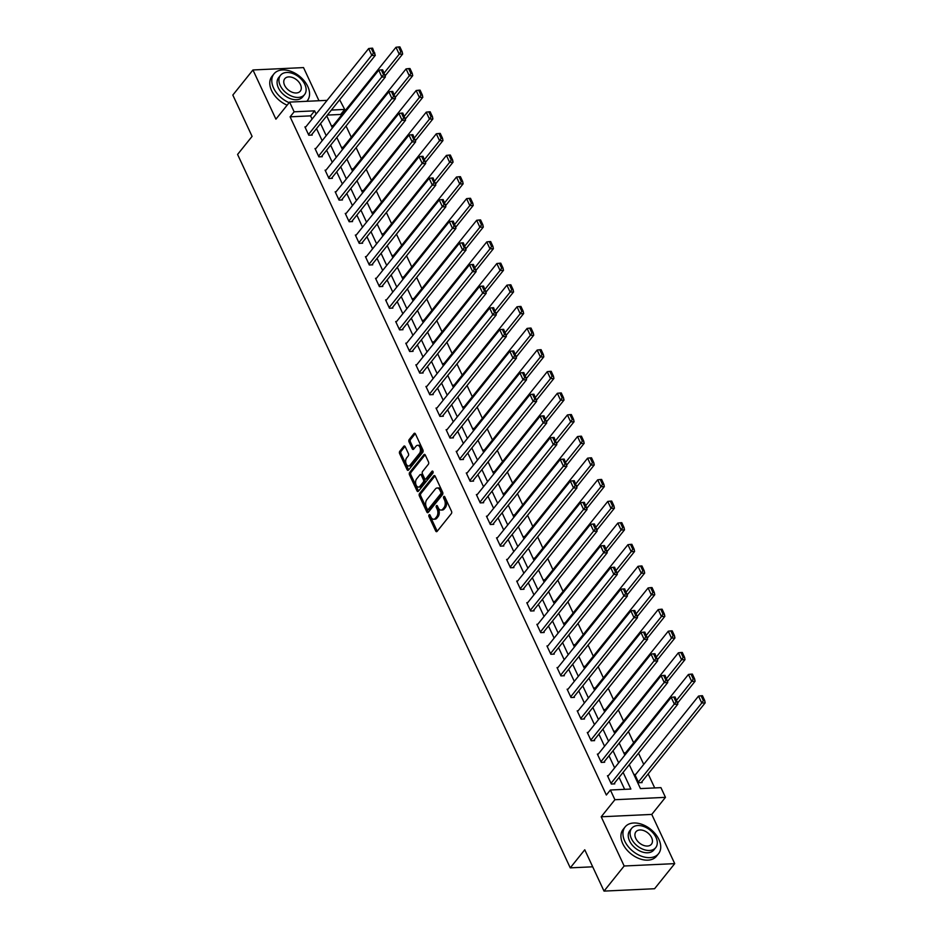 <?xml version="1.0" encoding="UTF-8"?>
<svg xmlns="http://www.w3.org/2000/svg" width="938" height="938" viewBox="0 0 938 938"><rect width="100%" height="100%" fill="white"/><g stroke="black" fill="none" stroke-linecap="round" stroke-linejoin="round"><path stroke-width="1.41" d="M429.065 514.892A1.173 0.704 -92.7 0 0 428.959 516.533L435.701 530.99A1.677 1.008 -92.7 0 0 436.569 531.682A1.677 1.008 -92.7 0 0 437.12 531.365L451.354 513.625A1.677 1.008 -92.7 0 0 451.506 511.28L444.764 496.823A1.173 0.704 -92.7 0 0 443.662 498.195L444.53 500.071A5.382 3.236 -92.7 0 1 444.037 507.575L442.842 509.053A5.382 3.236 -92.7 0 1 441.071 510.073A5.382 3.236 -92.7 0 1 438.281 507.857L437.413 505.981A1.173 0.704 -92.7 0 0 436.311 507.364L437.178 509.24A5.382 3.236 -92.7 0 1 436.674 516.744L435.49 518.222A5.382 3.236 -92.7 0 1 433.719 519.242A5.382 3.236 -92.7 0 1 430.929 517.026L430.061 515.15A1.173 0.704 -92.7 0 0 429.065 514.892M430.19 515.419A1.173 0.704 -92.7 0 0 430.319 516.463L437.061 530.92A1.677 1.008 -92.7 0 0 437.237 531.225M444.893 497.093A1.173 0.704 -92.7 0 0 445.022 498.137L445.902 500.013L444.53 500.071M437.542 506.262A1.173 0.704 -92.7 0 0 437.671 507.306L438.55 509.17L437.178 509.24M405.193 446.676A1.677 1.008 -92.7 0 0 404.325 445.984A1.677 1.008 -92.7 0 0 403.774 446.3L399.776 451.284A1.677 1.008 -92.7 0 0 399.623 453.629L407.104 469.68A1.677 1.008 -92.7 0 0 407.983 470.384A1.677 1.008 -92.7 0 0 408.534 470.055L422.768 452.315A1.677 1.008 -92.7 0 0 422.921 449.97L415.44 433.919A1.677 1.008 -92.7 0 0 414.561 433.227A1.677 1.008 -92.7 0 0 414.01 433.544L409.191 439.559A1.677 1.008 -92.7 0 0 409.027 441.904L412.239 448.774A1.677 1.008 -92.7 0 0 413.107 449.466A1.677 1.008 -92.7 0 0 413.658 449.15L416.05 446.171A4.502 2.708 -92.7 0 1 417.539 445.316A4.502 2.708 -92.7 0 1 420.271 448.364A4.502 2.708 -92.7 0 1 419.45 453.441L410.082 465.131A4.502 2.708 -92.7 0 1 408.593 465.975A4.502 2.708 -92.7 0 1 405.861 462.926A4.502 2.708 -92.7 0 1 406.682 457.85L408.241 455.903A1.677 1.008 -92.7 0 0 408.405 453.546L405.193 446.676M312.084 119.067L310.595 115.866L290.1 116.828L294.133 111.81L289.608 102.101L327.104 100.354M604.025 891.1L624.157 865.997L674.715 863.628L654.583 888.732L604.025 891.1L584.761 849.781L570.257 867.861L237.584 154.442L252.088 136.373L232.823 95.066L252.955 69.963L275.913 119.173L289.608 102.101M674.715 863.628L651.769 814.419L601.211 816.787L624.157 865.997M601.211 816.787L614.906 799.715L610.38 790.007L630.875 789.046L623.102 772.373M290.1 116.828L606.347 795.025L610.38 790.007M419.509 493.599A1.677 1.008 -92.7 0 0 419.356 495.944L426.849 512.007A1.677 1.008 -92.7 0 0 427.716 512.699A1.677 1.008 -92.7 0 0 428.267 512.383L442.502 494.643A1.677 1.008 -92.7 0 0 442.654 492.298L435.173 476.234A1.677 1.008 -92.7 0 0 434.306 475.543A1.677 1.008 -92.7 0 0 433.743 475.859L419.509 493.599L420.881 493.54A1.677 1.008 -92.7 0 0 420.728 495.885L428.209 511.937A1.677 1.008 -92.7 0 0 428.385 512.242M416.976 490.844L409.484 474.792A1.677 1.008 -92.7 0 1 409.648 472.447L423.882 454.707A1.677 1.008 -92.7 0 1 424.433 454.379A1.677 1.008 -92.7 0 1 425.301 455.082L428.502 461.953A1.677 1.008 -92.7 0 1 428.349 464.298L422.581 471.486A1.677 1.008 -92.7 0 0 422.428 473.842L424.551 478.392A1.677 1.008 -92.7 0 0 425.418 479.095A1.677 1.008 -92.7 0 0 425.969 478.767L431.984 471.286A1.173 0.704 -92.7 0 1 432.875 473.186L418.407 491.219A1.677 1.008 -92.7 0 1 417.844 491.535A1.677 1.008 -92.7 0 1 416.976 490.844L418.348 490.785L410.856 474.722L409.484 474.792M318.979 100.729L303.525 67.595L252.955 69.963M570.257 867.861L592.699 866.806M624.638 789.339L619.068 777.403M614.636 767.87L608.985 755.77M604.553 746.249L598.901 734.149M594.458 724.617L588.818 712.517M584.374 702.996L578.734 690.896M574.291 681.363L568.651 669.263M564.207 659.742L558.567 647.642M554.124 638.11L548.484 626.009M544.04 616.489L538.4 604.377M533.957 594.856L528.305 582.756M523.873 573.235L518.222 561.123M513.789 551.603L508.138 539.502M503.694 529.982L498.055 517.87M493.611 508.349L487.971 496.249M483.527 486.728L477.888 474.616M473.444 465.096L467.804 452.995M463.36 443.475L457.721 431.363M453.277 421.842L447.637 409.742M443.193 400.221L437.542 388.109M433.11 378.589L427.458 366.488M423.026 356.968L417.375 344.856M412.931 335.335L407.291 323.235M402.848 313.714L397.208 301.602M392.764 292.081L387.124 279.981M382.681 270.449L377.041 258.349M372.597 248.828L366.957 236.728M362.514 227.195L356.874 215.095M352.43 205.574L346.779 193.474M342.347 183.942L336.695 171.842M332.263 162.321L326.612 150.221M322.168 140.688L316.528 128.588M608.375 775.667L607.461 775.714L611.341 784.027L614.765 783.875L614.437 783.171M598.292 754.046L597.377 754.082L601.258 762.406L604.67 762.242L604.353 761.55M588.208 732.414L587.294 732.461L591.175 740.774L594.586 740.621L594.27 739.918M578.125 710.793L577.21 710.828L581.091 719.153L584.503 718.989L584.186 718.297M568.041 689.16L567.127 689.207L571.008 697.52L574.419 697.368L574.103 696.664M557.958 667.539L557.043 667.575L560.924 675.899L564.336 675.735L564.008 675.043M547.874 645.907L546.96 645.954L550.841 654.267L554.252 654.114L553.924 653.411M537.791 624.286L536.876 624.321L540.745 632.646L544.169 632.482L543.841 631.79M527.695 602.653L526.793 602.7L530.662 611.013L534.085 610.849L533.757 610.157M517.612 581.032L516.697 581.068L520.578 589.392L524.002 589.228L523.674 588.536M507.528 559.4L506.614 559.447L510.495 567.76L513.907 567.596L513.59 566.904M497.445 537.767L496.53 537.814L500.411 546.139L503.823 545.975L503.507 545.283M487.361 516.146L486.447 516.193L490.328 524.506L493.74 524.342L493.423 523.65M477.278 494.514L476.363 494.561L480.244 502.885L483.656 502.721L483.34 502.029M467.194 472.893L466.28 472.94L470.161 481.253L473.573 481.088L473.244 480.397M457.111 451.26L456.196 451.307L460.077 459.62L463.489 459.468L463.161 458.776M447.027 429.639L446.113 429.686L449.982 437.999L453.406 437.835L453.077 437.143M436.932 408.007L436.018 408.053L439.899 416.366L443.322 416.214L442.994 415.522M426.849 386.386L425.934 386.433L429.815 394.746L433.239 394.581L432.91 393.89M416.765 364.753L415.851 364.8L419.732 373.113L423.144 372.961L422.827 372.269M406.682 343.132L405.767 343.167L409.648 351.492L413.06 351.328L412.743 350.636M396.598 321.5L395.684 321.546L399.565 329.859L402.977 329.707L402.66 329.015M386.515 299.879L385.6 299.914L389.481 308.239L392.893 308.074L392.576 307.383M376.431 278.246L375.517 278.293L379.398 286.606L382.81 286.453L382.481 285.762M366.348 256.625L365.433 256.66L369.314 264.985L372.726 264.821L372.398 264.129M356.264 234.992L355.35 235.039L359.219 243.352L362.643 243.2L362.314 242.508M346.169 213.372L345.254 213.407L349.135 221.731L352.559 221.567L352.231 220.876M336.085 191.739L335.171 191.786L339.052 200.099L342.476 199.946L342.147 199.255M326.002 170.118L325.087 170.153L328.968 178.478L332.38 178.314L332.064 177.622M315.918 148.485L315.004 148.532L318.885 156.845L322.297 156.693L321.98 155.989M305.835 126.865L304.92 126.9L308.801 135.224L312.213 135.06L311.897 134.369M654.701 787.932L648.17 773.92M643.726 764.4L638.497 753.179M633.642 742.767L628.413 731.558M623.559 721.134L618.33 709.925M613.475 699.514L608.246 688.304M603.392 677.881L598.163 666.672M593.308 656.26L588.079 645.051M583.225 634.627L577.996 623.418M573.13 613.006L567.912 601.797M563.046 591.374L557.817 580.165M552.963 569.753L547.733 558.544M542.879 548.12L537.65 536.911M532.796 526.499L527.566 515.29M522.712 504.867L517.483 493.658M512.629 483.246L507.399 472.037M502.545 461.613L497.316 450.404M492.462 439.992L487.232 428.783M482.367 418.36L477.149 407.151M472.283 396.739L467.054 385.53M462.2 375.106L456.97 363.897M452.116 353.485L446.887 342.264M442.033 331.853L436.803 320.644M431.949 310.232L426.72 299.011M421.866 288.599L416.636 277.39M411.782 266.978L406.553 255.757M401.699 245.346L396.469 234.137M391.603 223.725L386.386 212.504M381.52 202.092L376.29 190.883M371.436 180.471L366.207 169.25M361.353 158.839L356.123 147.629M351.269 137.206L346.04 125.997M341.186 115.585L340.658 114.459L327.362 115.081M635.706 774.389L634.792 774.436L638.672 782.749L642.096 782.585L641.768 781.893M625.623 752.768L624.708 752.804L625.447 754.387M615.539 731.136L614.625 731.183L615.363 732.766M605.456 709.503L604.541 709.55L605.28 711.133M595.372 687.882L594.458 687.929L595.196 689.512M585.289 666.25L584.374 666.297L585.113 667.879M575.205 644.629L574.291 644.676L575.029 646.259M565.11 622.996L564.207 623.043L564.946 624.626M555.026 601.375L554.112 601.422L554.862 603.005M544.943 579.743L544.028 579.79L544.767 581.372M534.859 558.122L533.945 558.169L534.683 559.751M524.776 536.489L523.861 536.536L524.6 538.119M514.692 514.868L513.778 514.903L514.516 516.498M504.609 493.236L503.694 493.282L504.433 494.865M494.525 471.615L493.611 471.65L494.349 473.244M484.442 449.982L483.527 450.029L484.266 451.612M474.347 428.361L473.444 428.396L474.182 429.991M464.263 406.729L463.349 406.775L464.087 408.358M454.18 385.108L453.265 385.143L454.004 386.737M444.096 363.475L443.182 363.522L443.92 365.105M434.013 341.854L433.098 341.889L433.837 343.484M423.929 320.221L423.015 320.268L423.753 321.851M413.846 298.601L412.931 298.636L413.67 300.23M403.762 276.968L402.848 277.015L403.586 278.598M393.679 255.347L392.764 255.382L393.503 256.965M383.583 233.714L382.681 233.761L383.419 235.344M373.5 212.094L372.585 212.129L373.324 213.712M363.416 190.461L362.502 190.508L363.241 192.091M353.333 168.84L352.418 168.875L353.157 170.458M343.249 147.207L342.335 147.254L343.074 148.837M333.166 125.586L332.251 125.622L332.99 127.205M339.65 99.768L344.692 109.441L331.384 110.063M340.658 114.459L344.692 109.441M629.281 764.669L640.443 788.6L660.938 787.639L665.464 797.347L614.906 799.715M651.769 814.419L665.464 797.347M316.118 114.049L314.629 110.848L294.133 111.81M618.658 762.852L613.018 750.752M608.574 741.231L602.935 729.119M598.491 719.598L592.851 707.498M588.407 697.978L582.756 685.866M578.324 676.345L572.672 664.245M568.24 654.724L562.589 642.612M558.157 633.091L552.505 620.991M548.062 611.47L542.422 599.359M537.978 589.838L532.338 577.738M527.895 568.217L522.255 556.105M517.811 546.584L512.171 534.484M507.728 524.963L502.088 512.851M497.644 503.331L491.993 491.231M487.561 481.698L481.909 469.598M477.477 460.077L471.826 447.977M467.382 438.445L461.742 426.344M457.298 416.824L451.659 404.724M447.215 395.191L441.575 383.091M437.131 373.57L431.492 361.47M427.048 351.938L421.408 339.837M416.964 330.317L411.325 318.216M406.881 308.684L401.23 296.584M396.797 287.063L391.146 274.963M386.714 265.431L381.063 253.33M376.619 243.81L370.979 231.709M366.535 222.177L360.896 210.077M356.452 200.556L350.812 188.444M346.368 178.924L340.729 166.823M336.285 157.303L330.645 145.191M326.201 135.67L320.562 123.57M326.741 115.866L332.38 127.967M336.824 137.487L342.464 149.599M346.908 159.12L352.547 171.22M356.991 180.741L362.631 192.853M367.075 202.374L372.726 214.474M377.158 223.994L382.81 236.106M387.242 245.627L392.893 257.727M397.337 267.248L402.977 279.36M407.42 288.881L413.06 300.981M417.504 310.501L423.144 322.613M427.587 332.134L433.227 344.234M437.671 353.755L443.311 365.867M447.754 375.388L453.394 387.488M457.838 397.02L463.489 409.12M467.921 418.641L473.573 430.741M478.005 440.274L483.656 452.374M488.1 461.895L493.74 473.995M498.184 483.527L503.823 495.627M508.267 505.148L513.907 517.248M518.351 526.781L523.99 538.881M528.434 548.402L534.074 560.502M538.518 570.034L544.157 582.135M548.601 591.655L554.252 603.755M558.685 613.288L564.336 625.388M568.768 634.909L574.419 647.009M578.863 656.541L584.503 668.642M588.947 678.162L594.586 690.274M599.03 699.795L604.67 711.895M609.114 721.416L614.753 733.528M619.197 743.048L624.837 755.149M310.595 115.866L314.629 110.848M433.719 519.242L435.08 519.183A5.382 3.236 -92.7 0 0 436.862 518.163L435.49 518.222M438.55 509.17A5.382 3.236 -92.7 0 1 438.046 516.686L436.862 518.163M441.071 510.073L442.431 510.014A5.382 3.236 -92.7 0 0 444.213 508.994L442.842 509.053M445.902 500.013A5.382 3.236 -92.7 0 1 445.398 507.517L444.213 508.994M434.998 475.941L420.881 493.54M427.247 509.135A1.173 0.704 -92.7 0 0 428.256 509.393L440.743 493.822A1.173 0.704 -92.7 0 0 440.848 492.18L439.934 490.211A5.382 3.236 -92.7 0 0 437.155 487.983A5.382 3.236 -92.7 0 0 435.373 489.003L426.837 499.649A5.382 3.236 -92.7 0 0 426.333 507.153L427.247 509.135M428.818 509.369A1.173 0.704 -92.7 0 0 429.616 509.334L428.256 509.393M437.155 487.983L438.515 487.924A5.382 3.236 -92.7 0 1 441.294 490.14L442.22 492.11A1.173 0.704 -92.7 0 1 442.115 493.751L429.616 509.334M425.125 454.778L411.008 472.377A1.677 1.008 -92.7 0 0 410.856 474.722M425.418 479.095L426.79 479.025A1.677 1.008 -92.7 0 0 427.341 478.708L433.016 471.626M416.589 478.955A4.502 2.708 -92.7 0 0 415.769 484.043A4.502 2.708 -92.7 0 0 418.5 487.092A4.502 2.708 -92.7 0 0 419.99 486.236L423.284 482.12A1.677 1.008 -92.7 0 0 423.437 479.775L421.314 475.214A1.677 1.008 -92.7 0 0 420.447 474.522A1.677 1.008 -92.7 0 0 419.896 474.839L416.589 478.955M418.5 487.092L419.861 487.021A4.502 2.708 -92.7 0 0 421.35 486.177L419.99 486.236M420.447 474.522L421.819 474.464A1.677 1.008 -92.7 0 1 422.686 475.156L424.808 479.717A1.677 1.008 -92.7 0 1 424.656 482.062L421.35 486.177M408.593 465.975L409.953 465.916A4.502 2.708 -92.7 0 0 411.442 465.06L410.082 465.131M417.539 445.316L418.911 445.245A4.502 2.708 -92.7 0 1 421.643 448.294A4.502 2.708 -92.7 0 1 420.81 453.382L411.442 465.06M415.264 433.626L410.551 439.488A1.677 1.008 -92.7 0 0 410.398 441.833L413.599 448.704A1.677 1.008 -92.7 0 0 413.775 449.009M405.017 446.382L401.147 451.213A1.677 1.008 -92.7 0 0 400.983 453.57L408.476 469.621A1.677 1.008 -92.7 0 0 408.651 469.915M641.182 782.632L705.177 702.855L701.765 703.019L638.356 782.058M635.12 775.128L698.529 696.09L701.085 695.773L703.348 700.627L704.719 700.557L702.456 695.715L701.085 695.773M703.348 700.627L701.765 703.019L698.529 696.09M704.719 700.557L705.177 702.855M607.789 776.406L671.198 697.368L674.434 704.297L677.846 704.133L675.125 696.993L673.754 697.051L676.017 701.905L677.388 701.835M613.851 783.91L677.846 704.133M611.025 783.336L676.017 701.905M673.754 697.051L671.198 697.368M624.755 841.116A21.41 14.129 38.7 0 0 641.416 856.171A21.41 14.129 38.7 0 0 658.535 853.709A21.41 14.129 38.7 0 0 658.922 839.51A21.41 14.129 38.7 0 0 642.26 824.467A21.41 14.129 38.7 0 0 625.13 826.917A21.41 14.129 38.7 0 0 624.755 841.116M625.13 826.917L623.125 829.427A21.41 14.129 38.7 0 0 622.738 843.625A21.41 14.129 38.7 0 0 639.399 858.68A21.41 14.129 38.7 0 0 656.518 856.218L658.535 853.709M655.709 847.647L653.856 849.957A15.418 10.166 -141.3 0 1 641.533 851.727A15.418 10.166 -141.3 0 1 629.539 840.894A15.418 10.166 -141.3 0 1 629.808 830.669L631.661 828.36A15.418 10.166 38.7 0 0 631.391 838.584A15.418 10.166 38.7 0 0 643.386 849.418A15.418 10.166 38.7 0 0 655.709 847.647A15.418 10.166 38.7 0 0 655.99 837.435A15.418 10.166 38.7 0 0 643.996 826.589A15.418 10.166 38.7 0 0 631.661 828.36M651.617 837.634A9.931 6.554 38.7 0 0 643.89 830.646A9.931 6.554 38.7 0 0 635.941 831.783A9.931 6.554 38.7 0 0 635.765 838.373A9.931 6.554 38.7 0 0 643.491 845.361A9.931 6.554 38.7 0 0 651.441 844.223A9.931 6.554 38.7 0 0 651.617 837.634M306.808 101.304A21.41 14.129 38.7 0 0 307.383 100.647A21.41 14.129 38.7 0 0 307.758 86.448A21.41 14.129 38.7 0 0 291.097 71.405A21.41 14.129 38.7 0 0 273.978 73.856A21.41 14.129 38.7 0 0 273.591 88.055A21.41 14.129 38.7 0 0 289.15 102.664M273.978 73.856L271.961 76.365A21.41 14.129 38.7 0 0 271.586 90.564A21.41 14.129 38.7 0 0 287.134 105.173M304.557 94.586L302.704 96.895A15.418 10.166 -141.3 0 1 290.37 98.666A15.418 10.166 -141.3 0 1 278.375 87.832A15.418 10.166 -141.3 0 1 278.656 77.608L280.509 75.298A15.418 10.166 38.7 0 0 280.228 85.522A15.418 10.166 38.7 0 0 292.222 96.356A15.418 10.166 38.7 0 0 304.557 94.586A15.418 10.166 38.7 0 0 304.827 84.373A15.418 10.166 38.7 0 0 292.832 73.527A15.418 10.166 38.7 0 0 280.509 75.298M300.453 84.572A9.931 6.554 38.7 0 0 292.726 77.584A9.931 6.554 38.7 0 0 284.777 78.722A9.931 6.554 38.7 0 0 284.601 85.311A9.931 6.554 38.7 0 0 292.328 92.299A9.931 6.554 38.7 0 0 300.277 91.162A9.931 6.554 38.7 0 0 300.453 84.572M677.623 703.008L695.093 681.234L691.681 681.387L676.615 700.17M625.036 753.495L688.445 674.457L691.001 674.141L693.264 678.995L694.636 678.936L692.373 674.082L691.001 674.141M693.264 678.995L691.681 681.387L688.445 674.457M694.636 678.936L695.093 681.234M667.539 681.387L685.01 659.602L681.598 659.766L666.519 678.549M614.953 731.875L678.362 652.836L680.918 652.52L683.181 657.374L684.552 657.304L682.289 652.449L680.918 652.52M683.181 657.374L681.598 659.766L678.362 652.836M684.552 657.304L685.01 659.602M597.705 754.773L661.114 675.735L664.35 682.676L667.762 682.512L665.042 675.36L663.67 675.43L665.933 680.273L667.305 680.214M603.767 762.289L667.762 682.512M600.941 761.715L665.933 680.273M663.67 675.43L661.114 675.735M587.622 733.153L651.031 654.114L654.267 661.044L657.679 660.88L654.959 653.739L653.587 653.798L655.85 658.652L657.221 658.582M593.672 740.657L657.679 660.88M590.846 740.082L655.85 658.652M653.587 653.798L651.031 654.114M657.456 659.754L674.926 637.981L671.502 638.133L656.436 656.917M604.869 710.242L668.278 631.204L670.834 630.887L673.097 635.741L674.457 635.683L672.194 630.828L670.834 630.887M673.097 635.741L671.502 638.133L668.278 631.204M674.457 635.683L674.926 637.981M647.372 638.133L664.843 616.348L661.419 616.512L646.352 635.296M594.774 688.621L658.195 609.583L660.751 609.266L663.014 614.12L664.374 614.05L662.111 609.196L660.751 609.266M663.014 614.12L661.419 616.512L658.195 609.583M664.374 614.05L664.843 616.348M637.277 616.5L654.759 594.727L651.335 594.88L636.269 613.663M584.691 666.988L648.111 587.95L650.667 587.634L652.93 592.488L654.29 592.429L652.027 587.575L650.667 587.634M652.93 592.488L651.335 594.88L648.111 587.95M654.29 592.429L654.759 594.727M577.538 711.52L640.947 632.482L644.183 639.411L647.595 639.259L644.863 632.106L643.503 632.177L645.766 637.019L647.126 636.961M583.588 719.036L647.595 639.259M580.763 718.461L645.766 637.019M643.503 632.177L640.947 632.482M567.455 689.899L630.864 610.861L634.088 617.79L637.512 617.626L634.78 610.486L633.42 610.544L635.683 615.398L637.043 615.328M573.505 697.403L637.512 617.626M570.679 696.828L635.683 615.398M633.42 610.544L630.864 610.861M557.36 668.266L620.78 589.228L624.005 596.158L627.428 596.005L624.696 588.853L623.336 588.923L625.599 593.766L626.959 593.707M563.421 675.782L627.428 596.005M560.596 675.208L625.599 593.766M623.336 588.923L620.78 589.228M627.194 594.88L644.676 573.095L641.252 573.259L626.185 592.042M574.607 645.367L638.016 566.329L640.584 566.013L642.847 570.867L644.207 570.796L641.944 565.942L640.584 566.013M642.847 570.867L641.252 573.259L638.016 566.329M644.207 570.796L644.676 573.095M547.276 646.645L610.697 567.607L613.921 574.537L617.345 574.373L614.613 567.232L613.253 567.291L615.516 572.145L616.876 572.074M553.338 654.149L617.345 574.373M550.512 653.575L615.516 572.145M613.253 567.291L610.697 567.607M617.11 573.247L634.58 551.474L631.168 551.626L616.102 570.41M564.524 623.735L627.932 544.697L630.488 544.38L632.751 549.234L634.123 549.176L631.86 544.321L630.488 544.38M632.751 549.234L631.168 551.626L627.932 544.697M634.123 549.176L634.58 551.474M537.193 625.013L600.601 545.975L603.838 552.904L607.249 552.752L604.529 545.599L603.157 545.658L605.42 550.512L606.792 550.454M543.254 632.529L607.249 552.752M540.429 631.954L605.42 550.512M603.157 545.658L600.601 545.975M607.027 551.626L624.497 529.841L621.085 530.005L606.018 548.789M554.44 602.114L617.849 523.076L620.405 522.759L622.668 527.613L624.04 527.543L621.777 522.689L620.405 522.759M622.668 527.613L621.085 530.005L617.849 523.076M624.04 527.543L624.497 529.841M527.109 603.392L590.518 524.354L593.754 531.283L597.166 531.119L594.446 523.979L593.074 524.037L595.337 528.891L596.709 528.821M533.171 610.896L597.166 531.119M530.345 610.321L595.337 528.891M593.074 524.037L590.518 524.354M596.943 529.993L614.413 508.22L611.001 508.373L595.935 527.156M544.357 580.481L607.765 501.443L610.321 501.127L612.584 505.981L613.956 505.922L611.693 501.068L610.321 501.127M612.584 505.981L611.001 508.373L607.765 501.443M613.956 505.922L614.413 508.22M517.026 581.759L580.434 502.721L583.671 509.651L587.082 509.498L584.362 502.346L582.99 502.405L585.253 507.259L586.625 507.2M523.087 589.275L587.082 509.498M520.262 588.689L585.253 507.259M582.99 502.405L580.434 502.721M586.86 508.373L604.33 486.588L600.918 486.752L585.851 505.535M534.273 558.86L597.682 479.822L600.238 479.506L602.501 484.36L603.873 484.289L601.61 479.435L600.238 479.506M602.501 484.36L600.918 486.752L597.682 479.822M603.873 484.289L604.33 486.588M506.942 560.138L570.351 481.1L573.587 488.03L576.999 487.866L574.279 480.713L572.907 480.784L575.17 485.638L576.542 485.567M513.004 567.642L576.999 487.866M510.178 567.068L575.17 485.638M572.907 480.784L570.351 481.1M576.776 486.74L594.246 464.967L590.834 465.119L575.756 483.902M524.19 537.228L587.598 458.19L590.154 457.873L592.417 462.727L593.789 462.669L591.526 457.814L590.154 457.873M592.417 462.727L590.834 465.119L587.598 458.19M593.789 462.669L594.246 464.967M496.859 538.506L560.267 459.468L563.504 466.397L566.915 466.245L564.195 459.092L562.823 459.151L565.086 464.005L566.458 463.947M502.909 546.022L566.915 466.245M500.083 545.435L565.086 464.005M562.823 459.151L560.267 459.468M566.693 465.119L584.163 443.334L580.739 443.498L565.673 462.282M514.106 515.607L577.515 436.569L580.071 436.252L582.334 441.106L583.694 441.036L581.431 436.182L580.071 436.252M582.334 441.106L580.739 443.498L577.515 436.569M583.694 441.036L584.163 443.334M486.775 516.885L550.184 437.847L553.42 444.776L556.832 444.612L554.1 437.46L552.74 437.53L555.003 442.384L556.363 442.314M492.825 524.389L556.832 444.612M489.999 523.814L555.003 442.384M552.74 437.53L550.184 437.847M556.609 443.486L574.079 421.713L570.656 421.866L555.589 440.649M504.011 493.974L567.431 414.936L569.987 414.619L572.25 419.474L573.61 419.415L571.348 414.561L569.987 414.619M572.25 419.474L570.656 421.866L567.431 414.936M573.61 419.415L574.079 421.713M476.692 495.252L540.1 416.214L543.325 423.144L546.748 422.991L544.017 415.839L542.656 415.897L544.919 420.752L546.279 420.693M482.742 502.768L546.748 422.991M479.916 502.182L544.919 420.752M542.656 415.897L540.1 416.214M546.514 421.854L563.996 400.08L560.572 400.245L545.506 419.028M493.927 472.353L557.348 393.303L559.904 392.999L562.167 397.853L563.527 397.782L561.264 392.928L559.904 392.999M562.167 397.853L560.572 400.245L557.348 393.303M563.527 397.782L563.996 400.08M466.596 473.631L530.017 394.593L533.241 401.523L536.665 401.358L533.933 394.206L532.573 394.277L534.836 399.131L536.196 399.06M472.658 481.135L536.665 401.358M469.832 480.561L534.836 399.131M532.573 394.277L530.017 394.593M536.43 400.233L553.912 378.46L550.489 378.612L535.422 397.395M483.844 450.721L547.253 371.683L549.82 371.366L552.083 376.22L553.443 376.161L551.181 371.307L549.82 371.366M552.083 376.22L550.489 378.612L547.253 371.683M553.443 376.161L553.912 378.46M456.513 451.999L519.933 372.961L523.158 379.89L526.581 379.738L523.85 372.585L522.489 372.644L524.752 377.498L526.112 377.439M462.575 459.503L526.581 379.738M459.749 458.928L524.752 377.498M522.489 372.644L519.933 372.961M526.347 378.6L543.817 356.827L540.405 356.991L525.339 375.775M473.76 429.1L537.169 350.05L539.725 349.745L541.988 354.599L543.36 354.529L541.097 349.675L539.725 349.745M541.988 354.599L540.405 356.991L537.169 350.05M543.36 354.529L543.817 356.827M446.429 430.378L509.838 351.34L513.074 358.269L516.486 358.105L513.766 350.953L512.394 351.023L514.657 355.877L516.029 355.807M452.491 437.882L516.486 358.105M449.665 437.307L514.657 355.877M512.394 351.023L509.838 351.34M516.263 356.979L533.734 335.194L530.322 335.358L515.255 354.142M463.677 407.467L527.086 328.429L529.642 328.112L531.905 332.967L533.276 332.908L531.014 328.054L529.642 328.112M531.905 332.967L530.322 335.358L527.086 328.429M533.276 332.908L533.734 335.194M436.346 408.745L499.755 329.707L502.991 336.636L506.403 336.484L503.683 329.332L502.311 329.39L504.574 334.245L505.945 334.186M442.408 416.249L506.403 336.484M439.582 415.675L504.574 334.245M502.311 329.39L499.755 329.707M506.18 335.347L523.65 313.573L520.238 313.738L505.172 332.521M453.593 385.835L517.002 306.796L519.558 306.491L521.821 311.346L523.193 311.275L520.93 306.421L519.558 306.491M521.821 311.346L520.238 313.738L517.002 306.796M523.193 311.275L523.65 313.573M426.262 387.124L489.671 308.086L492.907 315.016L496.319 314.851L493.599 307.699L492.227 307.77L494.49 312.624L495.862 312.553M432.324 394.628L496.319 314.851M429.498 394.054L494.49 312.624M492.227 307.77L489.671 308.086M496.096 313.726L513.567 291.941L510.155 292.105L495.076 310.888M443.51 364.214L506.919 285.175L509.475 284.859L511.738 289.713L513.109 289.654L510.847 284.8L509.475 284.859M511.738 289.713L510.155 292.105L506.919 285.175M513.109 289.654L513.567 291.941M416.179 365.492L479.588 286.453L482.824 293.383L486.236 293.231L483.516 286.078L482.144 286.137L484.407 290.991L485.778 290.932M422.241 372.996L486.236 293.231M419.415 372.421L484.407 290.991M482.144 286.137L479.588 286.453M486.013 292.093L503.483 270.32L500.071 270.484L484.993 289.267M433.426 342.581L496.835 263.543L499.391 263.238L501.654 268.08L503.014 268.022L500.763 263.168L499.391 263.238M501.654 268.08L500.071 270.484L496.835 263.543M503.014 268.022L503.483 270.32M406.095 343.871L469.504 264.821L472.74 271.762L476.152 271.598L473.432 264.446L472.06 264.516L474.323 269.37L475.695 269.3M412.145 351.375L476.152 271.598M409.32 350.8L474.323 269.37M472.06 264.516L469.504 264.821M475.929 270.472L493.4 248.687L489.976 248.851L474.909 267.635M423.343 320.96L486.752 241.922L489.308 241.605L491.571 246.46L492.931 246.389L490.668 241.547L489.308 241.605M491.571 246.46L489.976 248.851L486.752 241.922M492.931 246.389L493.4 248.687M396.012 322.238L459.421 243.2L462.657 250.129L466.069 249.977L463.337 242.825L461.977 242.883L464.24 247.738L465.6 247.679M402.062 329.742L466.069 249.977M399.236 329.168L464.24 247.738M461.977 242.883L459.421 243.2M465.846 248.84L483.316 227.066L479.893 227.231L464.826 246.002M413.248 299.328L476.668 220.289L479.224 219.984L481.487 224.827L482.847 224.768L480.584 219.914L479.224 219.984M481.487 224.827L479.893 227.231L476.668 220.289M482.847 224.768L483.316 227.066M385.917 300.617L449.337 221.567L452.562 228.509L455.985 228.344L453.253 221.192L451.893 221.262L454.156 226.117L455.516 226.046M391.978 308.121L455.985 228.344M389.153 307.547L454.156 226.117M451.893 221.262L449.337 221.567M455.751 227.219L473.233 205.434L469.809 205.598L454.742 224.381M403.164 277.707L466.585 198.668L469.141 198.352L471.404 203.206L472.764 203.136L470.501 198.293L469.141 198.352M471.404 203.206L469.809 205.598L466.585 198.668M472.764 203.136L473.233 205.434M375.833 278.985L439.254 199.946L442.478 206.876L445.902 206.712L443.17 199.571L441.81 199.63L444.073 204.484L445.433 204.425M381.895 286.489L445.902 206.712M379.069 285.914L444.073 204.484M441.81 199.63L439.254 199.946M445.667 205.586L463.138 183.813L459.726 183.965L444.659 202.749M393.081 256.074L456.489 177.036L459.057 176.731L461.308 181.573L462.68 181.515L460.417 176.661L459.057 176.731M461.308 181.573L459.726 183.965L456.489 177.036M462.68 181.515L463.138 183.813M365.75 257.364L429.158 178.314L432.395 185.255L435.818 185.091L433.086 177.939L431.726 178.009L433.989 182.863L435.349 182.793M371.811 264.868L435.818 185.091M368.986 264.293L433.989 182.863M431.726 178.009L429.158 178.314M435.584 183.965L453.054 162.18L449.642 162.344L434.575 181.128M382.997 234.453L446.406 155.415L448.962 155.098L451.225 159.952L452.597 159.882L450.334 155.04L448.962 155.098M451.225 159.952L449.642 162.344L446.406 155.415M452.597 159.882L453.054 162.18M355.666 235.731L419.075 156.693L422.311 163.622L425.723 163.458L423.003 156.318L421.631 156.376L423.894 161.23L425.266 161.172M361.728 243.235L425.723 163.458M358.902 242.661L423.894 161.23M421.631 156.376L419.075 156.693M425.5 162.333L442.971 140.559L439.559 140.712L424.492 159.495M372.914 212.82L436.322 133.782L438.878 133.477L441.141 138.32L442.513 138.261L440.25 133.407L438.878 133.477M441.141 138.32L439.559 140.712L436.322 133.782M442.513 138.261L442.971 140.559M345.583 214.099L408.991 135.06L412.228 142.001L415.64 141.837L412.919 134.685L411.548 134.755L413.81 139.598L415.182 139.539M351.644 221.614L415.64 141.837M348.819 221.04L413.81 139.598M411.548 134.755L408.991 135.06M415.417 140.712L432.887 118.927L429.475 119.091L414.408 137.874M362.83 191.2L426.239 112.161L428.795 111.845L431.058 116.699L432.43 116.629L430.167 111.786L428.795 111.845M431.058 116.699L429.475 119.091L426.239 112.161M432.43 116.629L432.887 118.927M335.499 192.478L398.908 113.439L402.144 120.369L405.556 120.205L402.836 113.064L401.464 113.123L403.727 117.977L405.099 117.918M341.561 199.982L405.556 120.205M338.735 199.407L403.727 117.977M401.464 113.123L398.908 113.439M405.333 119.079L422.804 97.306L419.392 97.458L404.313 116.242M352.747 169.567L416.155 90.529L418.711 90.212L420.974 95.066L422.346 95.008L420.083 90.154L418.711 90.212M420.974 95.066L419.392 97.458L416.155 90.529M422.346 95.008L422.804 97.306M325.416 170.845L388.824 91.807L392.061 98.748L395.473 98.584L392.752 91.432L391.381 91.502L393.643 96.344L395.015 96.286M331.477 178.361L395.473 98.584M328.64 177.786L393.643 96.344M391.381 91.502L388.824 91.807M395.25 97.458L412.72 75.673L409.308 75.837L394.23 94.621M342.663 147.946L406.072 68.908L408.628 68.591L410.891 73.445L412.251 73.375L410 68.533L408.628 68.591M410.891 73.445L409.308 75.837L406.072 68.908M412.251 73.375L412.72 75.673M315.332 149.224L378.741 70.186L381.977 77.115L385.389 76.951L382.669 69.811L381.297 69.869L383.56 74.723L384.932 74.653M321.382 156.728L385.389 76.951M318.557 156.154L383.56 74.723M381.297 69.869L378.741 70.186M385.166 75.826L402.637 54.052L399.213 54.205L384.146 72.988M332.58 126.313L395.988 47.275L398.544 46.959L400.807 51.813L402.168 51.754L399.905 46.9L398.544 46.959M400.807 51.813L399.213 54.205L395.988 47.275M402.168 51.754L402.637 54.052M305.249 127.591L368.657 48.553L371.882 55.494L375.306 55.33L372.574 48.178L371.214 48.248L373.476 53.091L374.837 53.032M311.299 135.107L375.306 55.33M308.473 134.533L373.476 53.091M371.214 48.248L368.657 48.553M430.319 516.463L428.959 516.533M445.022 498.137L443.662 498.195M437.671 507.306L436.311 507.364M438.046 516.686L436.674 516.744M445.398 507.517L444.037 507.575M437.061 530.92L435.701 530.99M434.88 475.812L433.743 475.859M428.209 511.937L426.849 512.007M420.728 495.885L419.356 495.944M442.115 493.751L440.743 493.822M442.22 492.11L440.848 492.18M441.294 490.14L439.934 490.211M411.008 472.377L409.648 472.447M425.02 454.649L423.882 454.707M427.341 478.708L425.969 478.767M432.781 471.239L431.984 471.286M424.656 482.062L423.284 482.12M424.808 479.717L423.437 479.775M422.686 475.156L421.314 475.214M420.81 453.382L419.45 453.441M413.599 448.704L412.239 448.774M410.398 441.833L409.027 441.904M410.551 439.488L409.191 439.559M415.147 433.485L414.01 433.544M408.476 469.621L407.104 469.68M400.983 453.57L399.623 453.629M401.147 451.213L399.776 451.284M404.911 446.254L403.774 446.3M429.229 509.557L427.857 509.615M307.383 100.647L306.855 101.292"/></g></svg>
